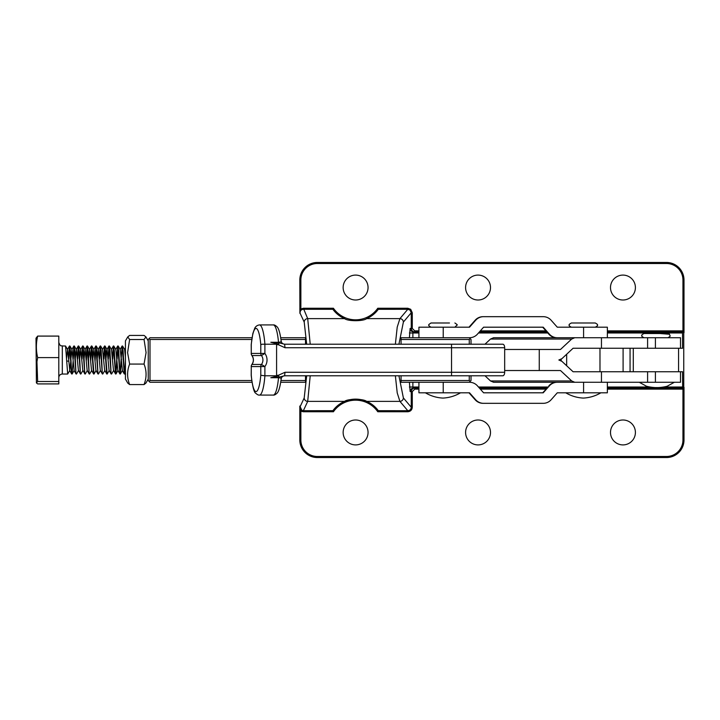 <?xml version="1.0" encoding="UTF-8"?>
<svg xmlns="http://www.w3.org/2000/svg" width="720" height="720" viewBox="0 0 720 720"><rect width="100%" height="100%" fill="white"/><g stroke="black" fill="none" stroke-linecap="round" stroke-linejoin="round"><path stroke-width="1.08" d="M662.004 333.531A1.404 0.639 90 0 1 662.112 333.513L644.004 333.513L659.817 333.513L669.474 334.26L669.969 335.619C670.545 336.033 669.843 336.735 667.863 337.725M573.084 371.754L561.915 361.332L558.837 360L561.915 358.668L573.084 348.246L599.985 348.246L599.985 371.754L573.084 371.754L682.533 371.754L682.659 388.071L607.356 388.071M566.658 354.24L566.658 365.76M127.746 336.915L125.433 340.92L125.433 379.08L127.746 383.085L129.618 384.57L144.054 384.57C146.727 377.748 146.727 370.917 144.054 364.068L146.079 352.602L144.054 339.507L145.926 336.915L144.054 335.43L129.618 335.43L127.746 336.915L129.618 339.507L127.593 352.602L129.618 364.068L144.054 364.068M125.433 373.347L125.613 374.112M129.618 339.507L144.054 339.507M148.239 379.08L145.926 383.085L144.054 384.57M129.618 364.068C126.945 370.89 126.945 377.721 129.618 384.57M412.281 391.581L411.246 391.581C411.471 389.457 412.641 388.296 414.774 388.071L414.774 389.124L412.281 391.581L412.281 407.241C412.011 409.968 410.517 411.471 407.799 411.75L377.766 411.75A27.018 27.018 0 0 0 333.432 411.75L303.354 411.75L303.354 410.715L332.901 410.679C335.952 406.53 339.84 403.425 344.565 401.382C347.697 398.628 363.447 398.61 366.633 401.382C371.358 403.425 375.246 406.53 378.297 410.679L407.799 410.715C409.905 410.517 411.048 409.356 411.246 407.241L411.246 391.581L410.139 391.581L409.41 382.275M682.659 388.071L683.757 388.071L684 387.297L684 439.992A17.541 17.541 0 0 1 666.459 457.542L317.358 457.542A17.541 17.541 0 0 1 299.817 439.992L299.817 406.035L301.896 410.391L303.354 410.715L307.701 401.382A3.51 3.438 -155 0 1 304.209 397.935L306.666 375.786M395.37 344.214L397.224 327.087L399.915 318.618L407.799 309.285L407.799 308.25L410.697 309.303L412.281 312.759L412.281 328.419L414.774 330.876L414.774 331.929C412.641 331.704 411.471 330.543 411.246 328.419L411.246 312.759L410.04 310.086L407.799 309.285L378.297 309.321C375.246 313.47 371.358 316.575 366.633 318.618C363.501 321.372 347.751 321.39 344.565 318.618C339.84 316.575 335.952 313.47 332.901 309.321L333.432 308.25A27.018 27.018 0 0 0 377.766 308.25L407.799 308.25M398.925 375.786L403.38 397.935L411.246 407.241L412.281 407.241M407.799 411.75L407.799 410.715L399.915 401.382L397.224 392.913L395.37 375.786M366.633 401.382A28.071 28.071 0 0 0 332.901 410.679A28.071 28.071 0 0 1 366.633 401.382L399.915 401.382A3.51 3.411 -40.2 0 0 403.38 397.935M343.143 287.55A12.456 12.456 0 0 0 355.599 300.006A12.456 12.456 0 0 0 368.055 287.55A12.456 12.456 0 0 0 355.599 275.094A12.456 12.456 0 0 0 343.143 287.55M465.588 287.55A12.456 12.456 0 0 0 478.044 300.006A12.456 12.456 0 0 0 490.5 287.55A12.456 12.456 0 0 0 478.044 275.094A12.456 12.456 0 0 0 465.588 287.55M610.497 287.55A12.456 12.456 0 0 0 622.953 300.006A12.456 12.456 0 0 0 635.409 287.55A12.456 12.456 0 0 0 622.953 275.094A12.456 12.456 0 0 0 610.497 287.55M610.497 432.45A12.456 12.456 0 0 0 622.953 444.906A12.456 12.456 0 0 0 635.409 432.45A12.456 12.456 0 0 0 622.953 419.994A12.456 12.456 0 0 0 610.497 432.45M465.588 432.45A12.456 12.456 0 0 0 478.044 444.906A12.456 12.456 0 0 0 490.5 432.45A12.456 12.456 0 0 0 478.044 419.994A12.456 12.456 0 0 0 465.588 432.45M343.143 432.45A12.456 12.456 0 0 0 355.599 444.906A12.456 12.456 0 0 0 368.055 432.45A12.456 12.456 0 0 0 355.599 419.994A12.456 12.456 0 0 0 343.143 432.45M310.212 375.786L307.701 401.382L344.565 401.382M332.901 309.285L303.354 309.285C301.257 309.501 300.105 310.671 299.898 312.822L299.817 280.008A17.541 17.541 0 0 1 317.358 262.458L666.459 262.458A17.541 17.541 0 0 1 684 280.008L684 332.703L683.757 331.929L682.659 331.929L682.533 332.982L682.533 348.246L573.084 348.246M366.633 318.618A28.071 28.071 0 0 0 378.297 309.321A28.071 28.071 0 0 1 366.633 318.618L399.915 318.618A3.51 3.411 40.2 0 1 403.38 322.065L398.925 344.214M408.132 382.275L401.058 382.275L401.058 375.786M401.058 344.214L401.058 337.725L408.132 337.725M344.565 318.618A28.071 28.071 0 0 1 332.901 309.321A28.071 28.071 0 0 0 344.565 318.618L307.701 318.618L310.212 344.214M683.757 388.071L683.757 331.929M306.666 344.214L304.209 322.065L299.898 312.822M301.608 337.725L305.505 337.725L305.505 344.214M305.505 375.786L305.505 382.275L301.608 382.275M561.204 360.765L561.204 359.235M546.876 388.071L479.403 388.071M418.923 388.071L413.604 388.071A3.51 3.465 -90 0 0 410.139 391.581M418.923 332.982L412.875 332.982L413.604 331.929L418.923 331.929M479.403 331.929L546.876 331.929M607.356 331.929L682.659 331.929M403.38 322.065L411.246 312.759L412.281 312.759M378.297 309.285L377.766 308.25M304.209 322.065A3.51 3.438 155 0 1 307.701 318.618L303.354 308.25L333.432 308.25M299.817 309.006L300.87 309.006L299.88 313.29M377.766 411.75L378.297 410.715M333.432 411.75L332.901 410.715M299.88 406.71L300.87 410.994L300.87 439.992A16.488 16.488 0 0 0 317.358 456.489L666.459 456.489A16.488 16.488 0 0 0 682.947 439.992L682.947 389.124L607.356 389.124M412.875 382.275L412.875 387.018L413.604 388.071M413.604 331.929A3.51 3.465 90 0 1 410.139 328.419L412.281 328.419M299.817 410.994L303.354 411.75M484.983 344.214L490.518 339.057L493.596 337.725L601.461 337.725L601.461 348.246M680.49 348.246L680.49 337.725L601.461 337.725M504.675 349.47L560.502 349.47L571.671 339.057L574.749 337.725M504.675 370.53L560.502 370.53L571.671 380.943L574.749 382.275L601.461 382.275L601.461 371.754M484.983 375.786L490.518 380.943L493.596 382.275L574.749 382.275M680.49 371.754L680.49 382.275L601.461 382.275M573.57 382.275L574.092 382.275M270.81 342.279L278.523 342.279A31.554 5.895 -90 0 0 273.258 324.918L259.47 324.918A31.554 5.895 90 0 1 264.906 344.214L278.829 344.214L270.81 342.279L278.577 342.738L284.607 344.214L502.776 344.214A3.51 1.899 90 0 1 504.675 347.724L285.012 347.724L278.46 344.772L276.588 344.574L278.505 344.214L278.46 344.772M276.912 375.786L276.588 375.426L278.46 375.228L285.012 372.276L504.675 372.276L504.675 347.724M504.675 372.276A3.51 1.899 90 0 1 502.776 375.786L284.607 375.786L278.577 377.262L270.81 377.721L278.829 375.786L264.906 375.786A31.554 5.895 90 0 1 259.47 395.082L273.258 395.082A31.554 5.895 -90 0 0 278.523 377.721L270.81 377.721M415.845 375.786L458.163 375.786M276.588 375.426L276.588 344.574M458.163 344.214L415.845 344.214M264.888 344.214L264.888 353.439L261.468 355.545L251.955 355.545A7.443 7.308 -90 0 1 251.955 364.455L261.468 364.455A7.443 7.308 90 0 0 261.468 355.545A3.51 3.447 -90 0 1 260.784 353.439L260.784 344.709L262.053 344.214L276.912 344.214M260.784 375.291L260.784 366.561L251.271 366.561L251.271 375.255A28.044 5.238 -90 0 0 256.023 391.581A28.044 5.238 -90 0 0 260.784 375.291L264.906 375.786M281.043 379.296C281.682 378.414 280.845 377.883 278.523 377.721A3.51 0.657 -90 0 1 278.577 377.262L278.829 375.786M251.28 375.786L251.271 375.255L251.316 375.786M278.829 344.214L278.577 342.738A3.51 0.657 -90 0 1 278.523 342.279C280.836 342.117 281.682 341.586 281.043 340.704M251.28 344.214L251.271 353.439L264.888 353.439A10.953 10.755 -90 0 1 264.888 366.561L264.888 375.786M284.607 344.214L285.012 347.724M278.46 375.228L278.505 375.786M285.012 372.276L284.607 375.786M261.468 364.455L264.888 366.561L260.784 366.561A3.51 3.447 -90 0 1 261.468 364.455M557.28 337.725A10.539 10.539 -90 0 1 549.387 334.161L543.231 327.195L483.588 327.195L477.432 334.161A10.539 10.539 -90 0 1 469.539 337.725L418.923 337.725L418.923 327.186L469.539 327.186L475.704 320.22A10.53 10.521 -90 0 1 483.588 316.674L543.231 316.674A10.53 10.521 -90 0 1 551.106 320.22L557.28 327.186L607.356 327.186L607.356 337.725M556.74 337.725A10.539 10.539 -90 0 1 548.847 334.161L542.691 327.195M468.999 327.186L475.173 320.22A10.53 10.521 -90 0 1 483.048 316.674L483.588 316.674M252.027 337.725L149.994 337.725L149.112 338.598L149.994 339.471L149.994 380.529L149.112 381.402L149.994 382.275L252.027 382.275M280.71 382.275L305.505 382.275M401.058 382.275L443.223 382.275L443.223 392.814L418.923 392.814L418.923 382.275L469.539 382.275A10.539 10.539 90 0 1 477.432 385.839L483.588 392.805L543.231 392.805L549.387 385.839L542.691 392.805M469.269 382.275L470.151 381.402L469.269 380.529L469.269 375.786M149.994 380.529L251.766 380.529M280.971 380.529L305.505 380.529M401.058 380.529L469.269 380.529M469.269 344.214L469.269 339.471L470.151 338.598L469.269 337.725M149.994 339.471L251.766 339.471M280.971 339.471L305.505 339.471M401.058 339.471L469.269 339.471M280.71 337.725L305.505 337.725M401.058 337.725L443.223 337.725L443.223 327.186M149.112 381.402L148.239 380.529L148.239 339.471L149.112 338.598M470.151 338.598L471.024 339.471L471.024 344.214M471.024 375.786L471.024 380.529L470.151 381.402M556.74 382.275A10.539 10.539 90 0 0 548.847 385.839M557.28 382.275A10.539 10.539 90 0 0 549.387 385.839M443.223 392.814L469.539 392.814L475.704 399.78A10.53 10.521 90 0 0 483.588 403.326L483.048 403.326A10.53 10.521 90 0 1 475.173 399.78L468.999 392.814M483.588 403.326L543.231 403.326A10.53 10.521 90 0 0 551.106 399.78L557.28 392.814L583.587 392.814L583.587 382.275M607.356 382.275L607.356 392.814L583.587 392.814M571.392 327.204C569.394 326.178 568.692 325.476 569.286 325.098C568.692 324.747 569.385 324.045 571.392 322.992L595.251 322.992C597.249 324.045 597.951 324.747 597.357 325.098C597.951 325.476 597.249 326.178 595.251 327.204M71.037 361.008L70.488 350.811L69.543 345.969L71.613 373.779L71.037 361.008M69.723 346.383L68.85 358.992M68.535 358.605L69.543 345.969M70.722 361.395L69.795 370.458L67.689 374.031L65.556 346.023L62.316 345.969L62.316 374.031C60.183 374.238 59.013 375.408 58.806 377.541M123.669 361.008L123.111 350.811L122.175 345.969L124.245 373.779L123.669 361.008M121.158 358.605L122.175 345.969M119.286 361.008L118.728 350.811L117.792 345.969L119.853 373.779L119.286 361.008M117.963 346.383L117.09 358.992M116.775 358.605L117.792 345.969M114.894 361.008L114.345 350.811L113.4 345.969L115.47 373.779L114.894 361.008M113.58 346.383L112.707 358.992M112.392 358.605L113.4 345.969M110.511 361.008L109.953 350.811L109.017 345.969L111.087 373.779L110.511 361.008M109.188 346.383L108.315 358.992M108 358.605L109.017 345.969M106.128 361.008L105.57 350.811L104.634 345.969L106.695 373.779L107.163 374.031L106.128 361.008M104.805 346.383L103.932 358.992M103.599 358.992L104.634 345.969M101.736 361.008L101.187 350.811L100.242 345.969L102.312 373.779L101.736 361.008M100.422 346.383L99.549 358.992M99.234 358.605L100.242 345.969M97.353 361.008L96.795 350.811L95.859 345.969L97.929 373.779L97.353 361.008M96.03 346.383L95.04 361.404M94.824 358.992L95.859 345.969M92.97 361.008L92.412 350.811L91.476 345.969L93.537 373.779L94.005 374.031L92.97 361.008M91.647 346.383L90.648 361.404M90.459 358.605L91.476 345.969M88.587 361.008L88.029 350.811L87.093 345.969L89.154 373.779L88.587 361.008M87.264 346.383L86.265 361.404M86.076 358.605L87.093 345.969M84.195 361.008L83.646 350.811L82.701 345.969L84.771 373.779L84.195 361.008M82.881 346.383L82.008 358.992M81.693 358.605L82.701 345.969M79.812 361.008L79.254 350.811L78.318 345.969L80.388 373.779L79.812 361.008M78.489 346.383L77.616 358.992M77.301 358.605L78.318 345.969M75.429 361.008L74.871 350.811L73.935 345.969L75.996 373.779L75.429 361.008M74.106 346.383L73.233 358.992M72.918 358.605L73.935 345.969M125.433 367.011L124.704 374.031M124.542 373.617L125.433 360.828M121.473 358.992L120.312 374.031M120.159 373.617L121.14 358.992M116.964 361.404L115.929 374.031M115.767 373.617L116.757 358.992M115.542 373.986L113.652 370.458L111.546 374.031M109.269 370.458L107.163 374.031M104.877 370.458L102.771 374.031M100.494 370.458L98.388 374.031M96.111 370.458L94.005 374.031M91.728 370.458L89.613 374.031M87.336 370.458L85.23 374.031M84.843 373.986L82.953 370.458L80.847 374.031M80.451 373.986L78.57 370.458L76.455 374.031M73.107 361.404L72.072 374.031M36.414 382.905L36 338.229L37.656 336.087C35.964 343.251 35.964 350.424 37.656 357.597L36.945 361.746L37.656 381.51L36.414 382.905L37.656 383.913L58.806 383.913L58.806 381.51L37.656 381.51M37.656 336.087L58.806 336.087L58.806 381.51M58.806 357.597L37.656 357.597M68.4 361.197L66.654 360.936M125.433 357.003L124.614 349.542L122.571 346.023M120.375 373.977L122.427 370.458L120.231 349.542L118.188 346.023M119.925 373.986L117.828 370.332L115.848 349.542L113.796 346.023M113.499 370.467L111.456 349.542L109.413 346.023M111.15 373.986L109.062 370.332L107.073 349.542L105.03 346.023M108.963 346.014L106.866 349.668L106.002 358.596M106.767 373.986L104.67 370.332L102.537 349.533L104.58 346.014M102.384 373.986L100.287 370.332L98.298 349.542L97.227 358.596M98.001 373.986L95.904 370.332L93.915 349.542L92.844 358.596M93.609 373.986L91.512 370.332L89.532 349.542L88.461 358.596M89.226 373.986L87.129 370.332L85.149 349.542L84.069 358.596M82.8 370.467L80.757 349.542L79.686 358.596M78.408 370.467L76.374 349.542L75.303 358.596M72.135 373.977L74.178 370.458L71.991 349.542L70.92 358.596M69.795 370.458L67.599 349.542L66.528 358.596M431.028 327.204C429.03 326.061 428.328 325.359 428.922 325.098C428.238 325.017 428.94 324.315 431.028 322.992L449.478 322.992M301.896 410.391L301.455 411.327M410.04 310.086L410.697 309.303M633.285 371.754L633.285 348.246M414.774 330.876L418.923 330.876M480.33 330.876L545.949 330.876M607.356 330.876L682.947 330.876L682.947 280.008A16.488 16.488 0 0 0 666.459 263.511L317.358 263.511A16.488 16.488 0 0 0 300.87 280.008L300.87 309.006L303.354 308.25M545.949 389.124L480.33 389.124M418.923 389.124L414.774 389.124M630.063 348.246L630.063 371.754M409.41 337.725L410.139 328.419M666.459 263.511L666.459 262.458A17.541 17.541 0 0 1 684 280.008L682.947 280.008M682.947 439.992L684 439.992A17.541 17.541 0 0 1 666.459 457.542L666.459 456.489M317.358 456.489L317.358 457.542A17.541 17.541 0 0 1 299.817 439.992L300.87 439.992M300.87 280.008L299.817 280.008A17.541 17.541 0 0 1 317.358 262.458L317.358 263.511M678.573 371.754L678.573 348.246M299.898 407.178L304.209 397.935M623.097 371.754L623.097 348.246M682.533 332.982L607.356 332.982M607.356 387.018L649.719 387.018M663.921 387.018L682.533 387.018M547.803 332.982L478.476 332.982M409.41 332.982L412.875 332.982L412.875 337.725M409.41 387.018L418.923 387.018M478.476 387.018L547.803 387.018M682.947 331.929L682.947 330.876L684 330.876M684 389.124L682.947 389.124L682.947 388.071L683.874 387.513M539.262 370.53L539.262 349.47M655.407 382.275L655.407 371.754M647.595 382.275L647.595 371.754M490.518 380.943L571.671 380.943M451.53 375.786L451.53 344.214M655.407 337.725L655.407 348.246M647.595 337.725L647.595 348.246M490.518 339.057L571.671 339.057M251.883 364.482L251.955 364.455A3.51 3.447 90 0 0 251.271 366.561L251.208 375.399M251.208 344.601L251.271 353.439A3.51 3.447 90 0 0 251.955 355.545L251.883 355.518M260.784 344.709A28.044 5.238 -90 0 0 256.023 328.419A28.044 5.238 -90 0 0 251.271 344.745M548.847 334.161L549.387 334.161M475.173 320.22L475.704 320.22M583.587 337.725L583.587 327.186M475.704 399.78L475.173 399.78M674.361 382.275L668.097 385.713C667.323 386.712 658.899 387.801 656.82 387.54C654.741 387.801 646.317 386.712 645.543 385.713L639.279 382.275M644.004 333.513C642.006 334.548 641.304 335.25 641.898 335.619C641.295 335.97 641.997 336.663 644.004 337.725M662.112 333.513C666.927 333.414 669.384 333.666 669.474 334.26M667.557 334.044L659.817 333.513M148.239 340.92L145.926 336.915M251.208 353.439A3.51 3.51 0 0 0 251.892 355.518C253.827 358.506 253.827 361.494 251.892 364.482A3.51 3.51 0 0 0 251.208 366.561M251.244 375.786C252.585 386.676 254.061 392.481 255.681 393.201C257.31 394.677 258.579 395.307 259.47 395.082M259.47 324.918C257.409 325.188 255.852 326.241 254.808 328.059L252.846 333.522L251.244 344.214M273.258 395.082C274.176 395.298 275.445 394.668 277.065 393.183C278.01 392.184 279.729 389.799 281.178 378.891C281.574 376.965 282.735 375.93 284.661 375.786M273.258 324.918C274.176 324.702 275.445 325.332 277.065 326.817C278.01 327.816 279.729 330.201 281.178 341.109C281.574 343.035 282.735 344.07 284.661 344.214M600.867 392.814C595.431 396.009 589.581 397.755 583.317 398.079C577.062 397.755 571.212 396.009 565.776 392.814M67.689 374.031L62.316 374.031M62.316 345.969C61.317 345.231 60.678 347.463 58.806 342.459M124.767 373.977L125.433 372.825M115.992 373.977L118.035 370.458M100.638 346.023L102.69 349.542M96.255 346.023L98.298 349.542M91.872 346.023L93.915 349.542M87.48 346.023L89.532 349.542M83.097 346.023L85.149 349.542M78.714 346.023L80.757 349.542M74.331 346.023L76.374 349.542M69.939 346.023L71.991 349.542M65.556 346.023L67.599 349.542M69.489 346.014L67.446 349.533M71.685 373.986L69.642 370.467M73.872 346.014L71.829 349.533M76.068 373.986L74.025 370.467M78.264 346.014L76.221 349.533M82.647 346.014L80.604 349.533M87.03 346.014L84.987 349.533M91.422 346.014L89.379 349.533M95.805 346.014L93.762 349.533M100.188 346.014L98.145 349.533M113.346 346.014L111.303 349.533M117.729 346.014L115.686 349.533M122.121 346.014L120.078 349.533M124.308 373.986L122.265 370.467M125.433 347.859L124.533 349.407M460.503 392.814C455.067 396.009 449.217 397.755 442.953 398.079C436.698 397.755 430.848 396.009 425.412 392.814M454.887 322.992C457.038 324.423 457.74 325.125 456.993 325.098L454.887 327.204"/></g></svg>
